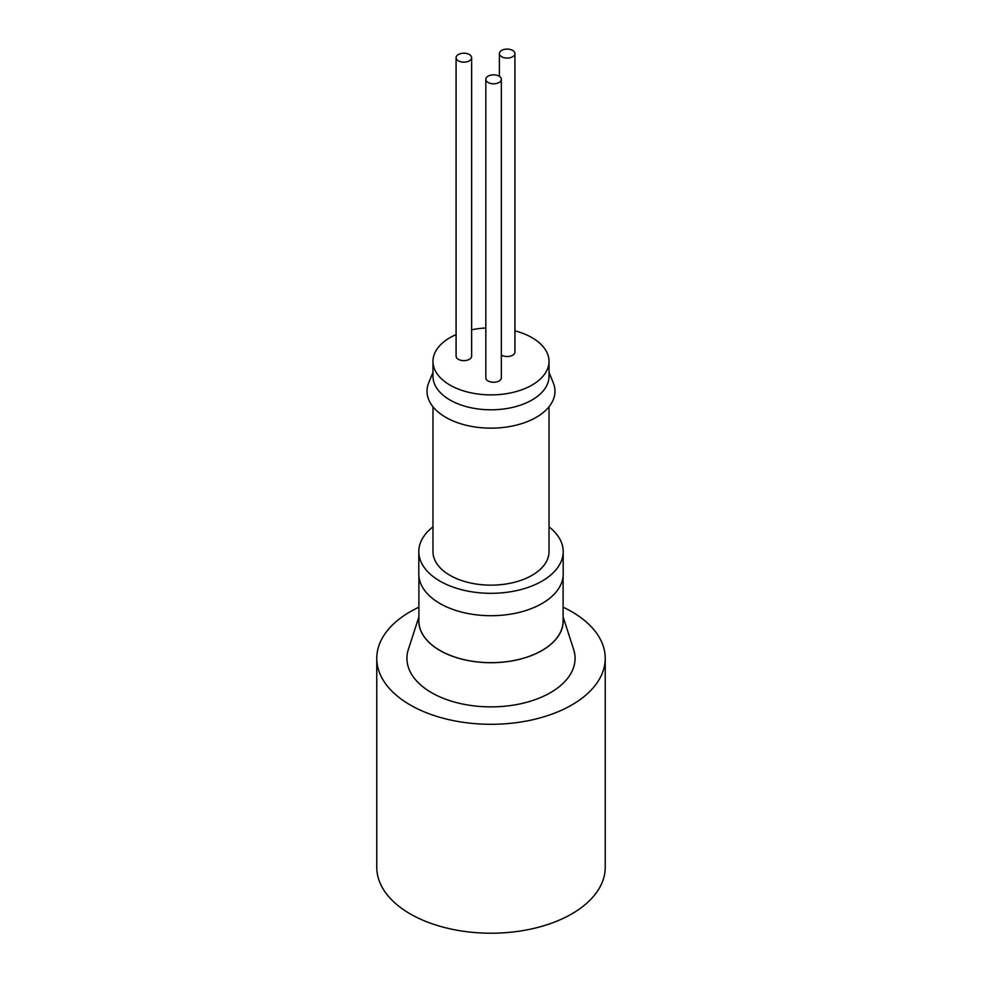 <?xml version="1.0" encoding="UTF-8"?>
<svg xmlns="http://www.w3.org/2000/svg" width="982" height="982" viewBox="0 0 982 982"><rect width="100%" height="100%" fill="white"/><g stroke="black" fill="none" stroke-linecap="round" stroke-linejoin="round"><path stroke-width="1.47" d="M458.373 60.859A7.77 4.48 180 0 1 456.09 57.693A7.77 4.48 180 0 1 463.86 53.2A7.77 4.48 180 0 1 471.63 57.693A7.77 4.48 180 0 1 466.831 61.829A7.77 4.48 180 0 1 458.373 60.859M471.63 57.693L471.63 356.147A7.77 4.48 180 0 1 466.831 360.296A7.77 4.48 180 0 1 458.373 359.326A7.77 4.48 180 0 1 456.09 356.147L456.09 57.693M488.091 82.5A7.77 4.48 180 0 1 485.82 79.321A7.77 4.48 180 0 1 493.59 74.841A7.77 4.48 180 0 1 501.348 79.321A7.77 4.48 180 0 1 496.561 83.47A7.77 4.48 180 0 1 488.091 82.5M501.348 79.321L501.348 377.788A7.77 4.48 180 0 1 496.561 381.937A7.77 4.48 180 0 1 488.091 380.955A7.77 4.48 180 0 1 485.82 377.788L485.82 79.321M501.667 56.76A7.77 4.48 180 0 1 499.384 53.58A7.77 4.48 180 0 1 507.154 49.1A7.77 4.48 180 0 1 514.924 53.58A7.77 4.48 180 0 1 510.124 57.729A7.77 4.48 180 0 1 501.667 56.76M514.924 53.58L514.924 352.047A7.77 4.48 180 0 1 510.124 356.196A7.77 4.48 180 0 1 501.667 355.214A7.77 4.48 180 0 1 501.348 355.03M514.924 330.848A58.024 33.498 180 0 1 549.024 361.376A58.024 33.498 180 0 1 532.035 385.067A58.024 33.498 180 0 1 449.965 385.067A58.024 33.498 180 0 1 432.976 361.376A58.024 33.498 180 0 1 456.09 334.617M471.63 329.792A58.024 33.498 180 0 1 485.82 328M549.024 361.376L549.024 376.302A58.024 33.498 180 0 1 532.035 399.981A58.024 33.498 180 0 1 468.795 407.248A58.024 33.498 180 0 1 432.976 376.302L432.976 361.376M549.024 372.399L553.259 382.735A63.965 36.935 180 0 1 536.233 417.338A63.965 36.935 180 0 1 459.846 423.475A63.965 36.935 180 0 1 428.741 382.735L432.976 372.399M549.024 406.757L549.024 551.639A58.024 33.498 180 0 1 513.205 582.596A58.024 33.498 180 0 1 449.965 575.329A58.024 33.498 180 0 1 432.976 551.639L432.976 406.757M549.024 526.843A72.189 41.686 180 0 1 563.189 551.639L563.189 574.028A72.189 41.686 180 0 1 518.631 612.535A72.189 41.686 180 0 1 439.948 603.5A72.189 41.686 180 0 1 418.811 574.028L418.811 551.639A72.189 41.686 180 0 1 432.976 526.843M563.189 551.639A72.189 41.686 180 0 1 518.631 590.145A72.189 41.686 180 0 1 439.948 581.111A72.189 41.686 180 0 1 418.811 551.639M563.103 576.127L563.103 621.041A72.103 41.625 180 0 1 518.594 659.499A72.103 41.625 180 0 1 440.022 650.477A72.103 41.625 180 0 1 418.897 621.041L418.897 576.127M563.103 618.942A72.189 41.686 180 0 1 491 662.715A72.189 41.686 180 0 1 418.897 618.942M563.103 616.892L573.635 649.421A84.071 48.535 180 0 1 491 706.88A84.071 48.535 180 0 1 408.365 649.421L418.897 616.892M563.103 607.195A114.231 65.954 180 0 1 605.231 658.345A114.231 65.954 180 0 1 534.711 719.278A114.231 65.954 180 0 1 410.231 704.978A114.231 65.954 180 0 1 376.769 658.345A114.231 65.954 180 0 1 418.897 607.195M605.231 658.345L605.231 867.266A114.231 65.954 180 0 1 534.711 928.199A114.231 65.954 180 0 1 410.231 913.898A114.231 65.954 180 0 1 376.769 867.266L376.769 658.345M499.384 76.351L499.384 53.58"/></g></svg>
